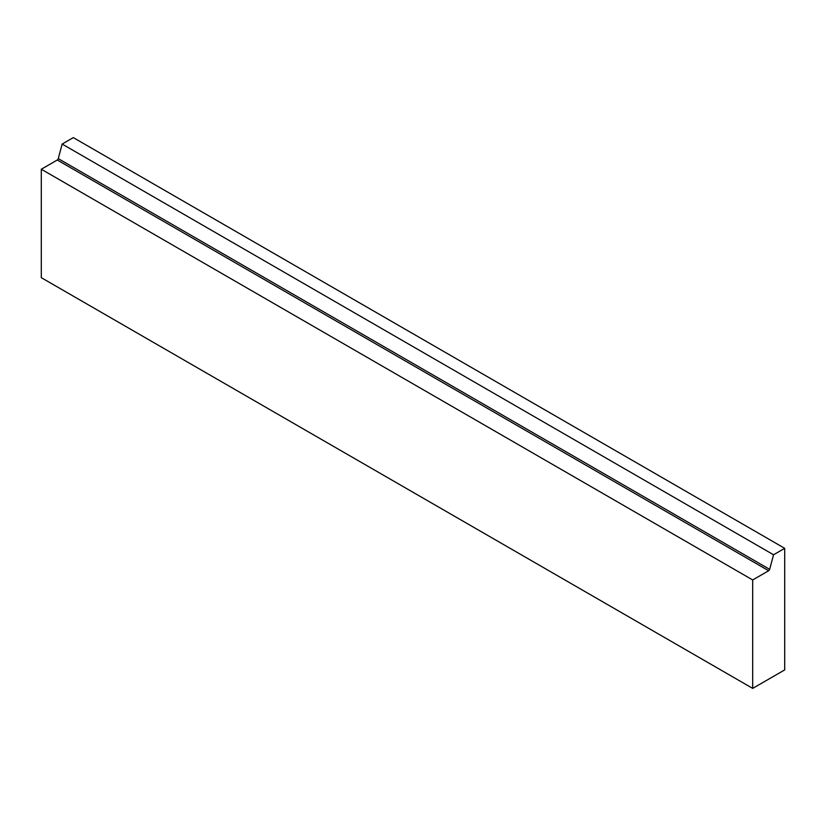 <?xml version="1.0" encoding="UTF-8"?>
<svg xmlns="http://www.w3.org/2000/svg" width="826" height="826" viewBox="0 0 826 826"><rect width="100%" height="100%" fill="white"/><g stroke="black" fill="none" stroke-linecap="round" stroke-linejoin="round"><path stroke-width="1.24" d="M57.273 160.017A1.507 0.867 120 0 0 58.274 158.633L62.157 144.054L73.308 137.612L784.7 548.33L784.7 669.907L752.692 688.388L752.692 579.955L41.3 169.237L57.273 160.017L768.655 570.735L752.692 579.955M784.7 548.33L773.549 554.773L769.656 569.341A1.507 0.867 -60 0 1 768.655 570.735M752.692 688.388L41.3 277.67L41.3 169.237M773.549 554.773L62.157 144.054M769.656 569.341L58.274 158.633"/></g></svg>
